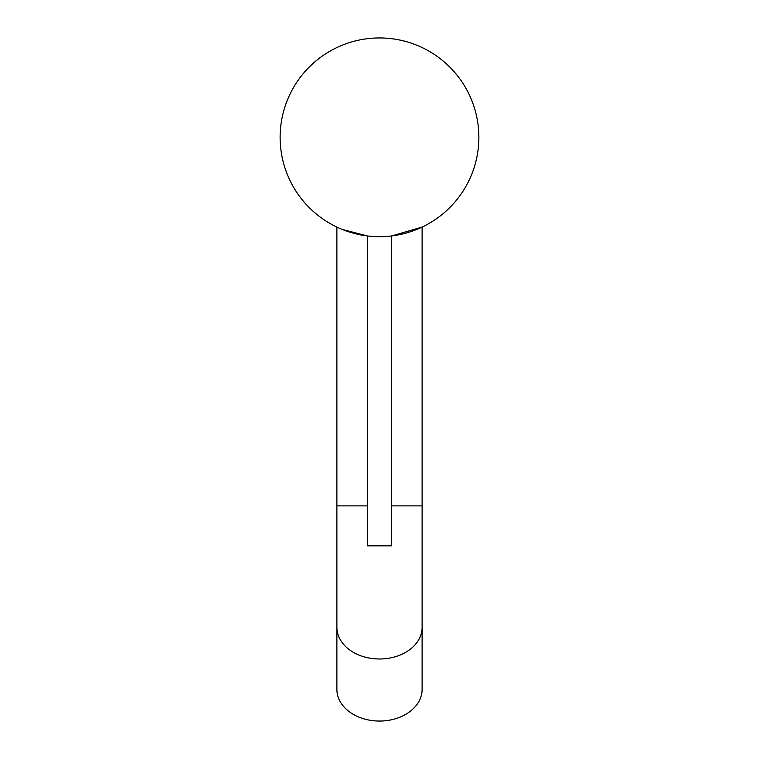 <?xml version="1.0" encoding="UTF-8"?>
<svg xmlns="http://www.w3.org/2000/svg" width="759" height="759" viewBox="0 0 759 759"><rect width="100%" height="100%" fill="white"/><g stroke="black" fill="none" stroke-linecap="round" stroke-linejoin="round"><path stroke-width="1.14" d="M391.644 505.883L422.118 505.883L422.118 227.083L391.644 235.945A99.372 99.372 0 0 0 478.682 131.241A99.372 99.372 0 0 0 379.5 37.95A99.372 99.372 0 0 0 280.318 131.241A99.372 99.372 0 0 0 367.356 235.945L342.138 229.398M336.882 689.381A42.618 31.669 0 0 0 379.5 721.05A42.618 31.669 0 0 0 422.118 689.381L422.118 627.323A42.618 31.669 180 0 1 379.5 658.992A42.618 31.669 180 0 1 336.882 627.323L336.882 689.381M367.356 235.945L367.356 545.844L391.644 545.844L391.644 235.945L396.056 235.299M418.826 228.582L421.273 227.482M387.137 236.4A99.372 99.372 0 0 0 478.578 129.685A99.372 99.372 0 0 0 371.863 38.244A99.372 99.372 0 0 0 280.422 144.96A99.372 99.372 0 0 0 387.137 236.4M367.356 505.883L336.882 505.883L336.882 227.083M422.118 505.883L422.118 627.323M336.882 505.883L336.882 627.323"/></g></svg>
